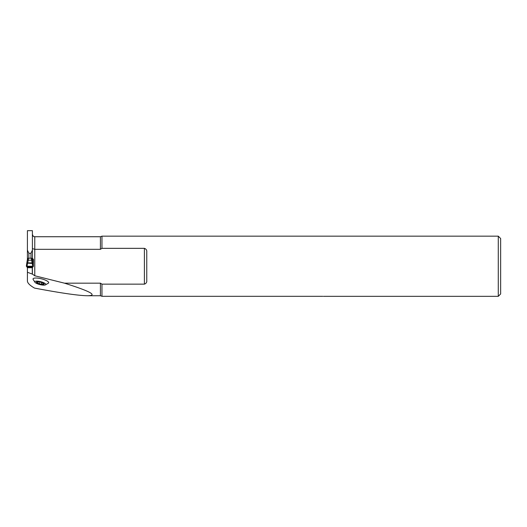 <?xml version="1.0" encoding="UTF-8"?>
<svg xmlns="http://www.w3.org/2000/svg" width="527" height="527" viewBox="0 0 527 527"><rect width="100%" height="100%" fill="white"/><g stroke="black" fill="none" stroke-linecap="round" stroke-linejoin="round"><path stroke-width="0.79" d="M35.039 282.406A5.692 1.495 -166 0 0 39.933 284.593A5.692 1.495 -166 0 0 45.276 284.955A5.692 1.495 -166 0 0 41.528 281.919A5.692 1.495 -166 0 0 34.756 281.859A5.692 1.495 -166 0 0 35.039 282.406L33.089 279.317A8.05 2.121 14 0 1 33.036 279.046A8.05 2.121 14 0 1 41.831 278.915A8.05 2.121 14 0 1 48.444 283.144L45.276 284.962M27.417 272.261L32.397 274.126L34.769 275.773L64.465 283.17C90.229 291.279 97.976 295.476 87.693 295.752C78.78 295.654 61.139 293.111 34.769 288.137L34.518 288.091C29.874 285.417 27.509 283.065 27.417 281.036L27.417 267.716L26.455 266.247M27.417 230.674L27.417 250.121L28.84 253.289L30.974 253.289L32.397 250.121L32.397 230.674L27.417 230.674M64.465 283.17L100.42 283.17L101.961 284.145L144.391 284.145L144.391 248.342L101.961 248.342L100.42 249.317L34.769 249.317L32.397 248.586M32.397 258.401L32.397 259.113L31.449 259.113L31.449 258.23L28.366 258.23L28.366 259.113L27.417 259.422L27.417 250.121M100.42 249.317L100.42 236.735L101.961 236.162L498.278 236.162L498.278 296.326L323.499 296.326M101.961 236.162L101.961 248.342M144.391 248.342C146.177 248.968 146.967 250.22 146.763 252.09L146.763 280.397C146.967 282.274 146.177 283.526 144.391 284.145M101.961 284.145L101.961 296.319L322.787 296.319C323.67 296.326 323.67 296.326 322.787 296.319C323.67 296.326 323.67 296.326 322.787 296.319C323.67 296.326 323.67 296.326 322.787 296.319C323.67 296.326 323.67 296.326 322.787 296.319C323.67 296.326 323.67 296.326 322.787 296.319C323.67 296.326 323.67 296.326 322.787 296.319C323.67 296.326 323.67 296.326 322.787 296.319C323.67 296.326 323.67 296.326 322.787 296.319M31.449 258.23L32.397 258.23L33.464 259.449L33.359 265.542M33.464 259.692L32.457 259.692M28.84 258.23L28.84 253.289M30.974 258.23L30.974 253.289M32.397 258.23L32.397 250.121M498.278 236.162L500.65 238.533L500.65 293.954L498.278 296.326M32.397 274.126L32.397 267.716L32.397 274.126M36.943 282.9L37.015 282.386L36.943 282.9L40.289 284.211A3.979 1.047 14 0 1 36.943 282.9A3.979 1.047 14 0 1 36.943 281.826A3.979 1.047 14 0 1 37.009 281.813A3.979 1.047 14 0 1 40.289 282.064A3.979 1.047 14 0 1 43.642 283.374A3.979 1.047 14 0 1 43.813 283.506A3.979 1.047 14 0 1 43.642 284.448A3.979 1.047 14 0 1 40.289 284.211L41.238 284.04L41.64 282.439M37.015 282.386L36.943 281.826M37.061 282.367L37.081 281.8M39.874 281.971L39.433 283.684M43.688 283.407L43.642 284.448L42.792 284.152L43.03 283.012M43.682 283.928L43.642 284.448M43.649 283.401L43.649 283.888M41.251 284.007L42.759 284.112M42.792 284.152L43.069 283.032M37.904 283.025L38.227 281.754M32.753 266.247L27.061 266.247L33.464 266.247L32.753 266.247L32.114 262.881L27.7 262.881L27.437 263.671L26.725 263.665L26.791 263.309A0.949 0.672 -169.5 0 1 27.727 262.762L26.725 263.665L27.397 259.416L27.305 260.081L28.241 260.213L27.727 262.762M26.35 266.247L33.464 266.247L26.35 266.247L33.3 266.267L26.35 266.247L26.725 263.665M27.061 266.247L27.437 263.671M33.464 266.247L33.089 263.665L32.378 263.671M27.417 267.716L32.397 267.716L33.359 266.247M27.417 258.23L28.366 258.23M27.055 263.118L32.285 263.46L32.76 263.118L32.114 262.881L31.574 260.213L32.509 260.081L33.01 263.23M32.417 259.416L32.509 260.081L32.417 259.416L31.482 259.547A2.978 2.846 -90 0 1 31.449 259.113M32.088 262.762A0.949 0.672 -10.5 0 1 33.017 263.263L32.509 260.081M28.366 259.113A2.978 2.846 90 0 1 28.333 259.547L27.417 259.113M32.76 263.118L33.089 263.665M32.397 234.363C33.735 237.835 34.038 236.168 34.769 236.735L34.769 275.773M87.693 295.752L100.42 295.752L100.42 283.17M32.279 274.08L32.279 267.716M39.466 283.592L39.868 281.971M37.957 282.999L38.267 281.754M26.805 263.23L27.305 260.081M28.333 259.547L28.241 260.213L31.574 260.213L31.482 259.547M33.3 266.267L26.515 266.267M32.654 267.209L27.16 267.209M33.194 266.445L26.62 266.445M32.483 267.525L27.332 267.525M32.443 267.604L27.371 267.604M32.41 267.69L27.404 267.69M34.769 236.735L100.42 236.735M100.42 295.752L101.823 296.22M41.752 281.971L41.251 283.994M33.326 266.247L26.488 266.247"/></g></svg>

